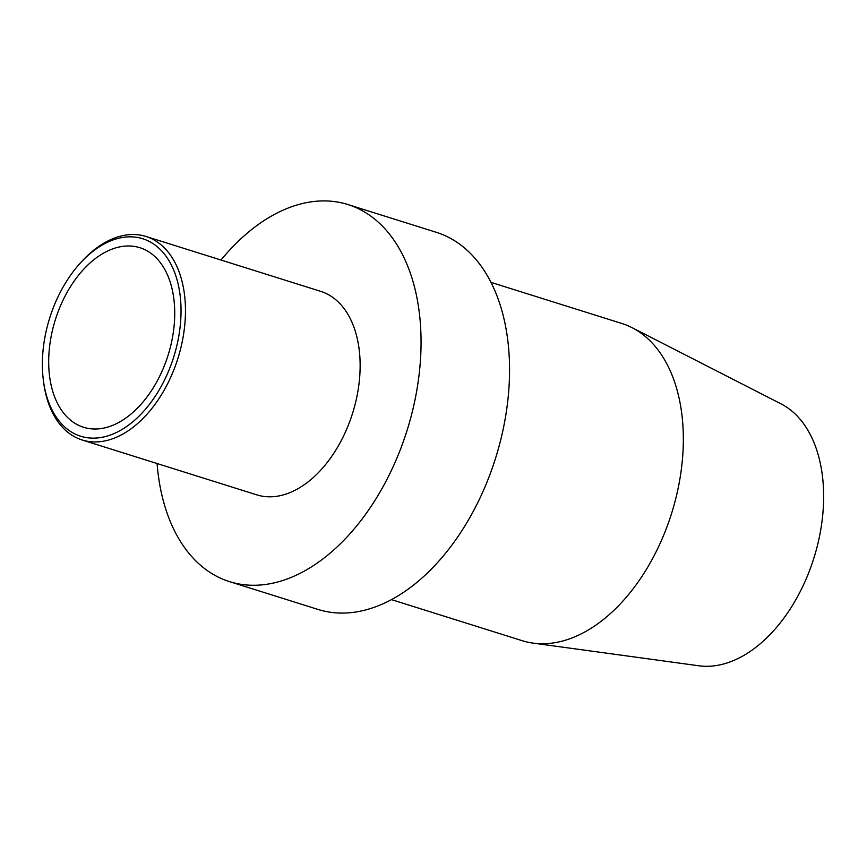 <?xml version="1.0" encoding="UTF-8"?>
<svg xmlns="http://www.w3.org/2000/svg" width="867" height="867" viewBox="0 0 867 867"><rect width="100%" height="100%" fill="white"/><g stroke="black" fill="none" stroke-linecap="round" stroke-linejoin="round"><path stroke-width="1.3" d="M632.119 327.693L781.124 403.924A138.016 86.667 107.4 0 1 817.819 543.934A138.016 86.667 -72.6 0 1 698.867 665.78L533.042 643.108A166.247 104.398 -72.6 0 0 676.325 496.336A166.247 104.398 107.4 0 0 632.119 327.693A166.247 104.398 107.4 0 0 621.823 323.478L491.036 282.393M391.396 599.606L522.172 640.68A166.247 104.398 -72.6 0 0 533.042 643.108M229.484 581.616L317.983 609.425A197.611 124.089 -72.6 0 0 501.224 437.835A197.611 124.089 107.4 0 0 436.437 232.356L347.938 204.558A197.611 124.089 107.4 0 1 412.725 410.037A197.611 124.089 -72.6 0 1 229.484 581.616A197.611 124.089 -72.6 0 1 157.079 463.531M221.009 260.035A197.611 124.089 107.4 0 1 347.938 204.558M43.35 380.104L43.61 382.119A106.652 66.976 -72.6 0 0 82.083 439.97L256.751 494.84A106.652 66.976 -72.6 0 0 355.643 402.234A106.652 66.976 107.4 0 0 320.671 291.345L146.003 236.474A106.652 66.976 -72.6 0 0 81.368 261.921L80.002 263.438A103.509 65.003 -72.6 0 0 46.753 328.615A103.509 65.003 -72.6 0 0 43.35 380.104A103.509 65.003 -72.6 0 0 105.156 436.621A103.509 65.003 -72.6 0 0 176.673 346.367A103.509 65.003 -72.6 0 0 157.772 247.182A103.509 65.003 -72.6 0 0 80.002 263.438M82.083 439.97A106.652 66.976 -72.6 0 0 180.975 347.364A106.652 66.976 -72.6 0 0 146.003 236.474M52.659 329.417A94.102 59.097 107.4 0 1 139.912 247.713A94.102 59.097 107.4 0 1 170.766 345.554A94.102 59.097 107.4 0 1 83.514 427.268A94.102 59.097 107.4 0 1 52.659 329.417"/></g></svg>
